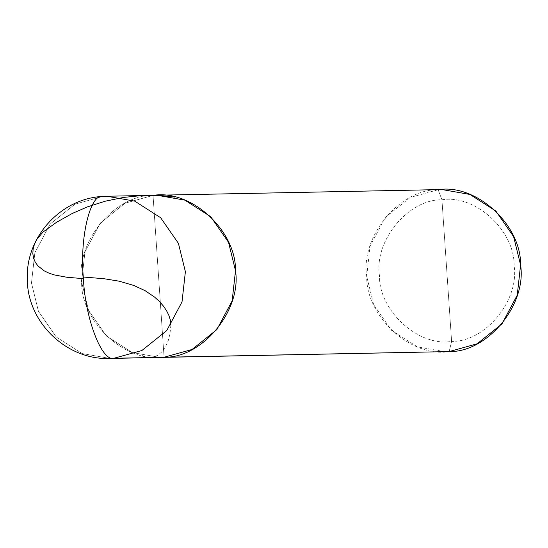 <?xml version="1.0" encoding="UTF-8"?>
<svg xmlns="http://www.w3.org/2000/svg" width="548" height="548" viewBox="0 0 548 548"><rect width="100%" height="100%" fill="white"/><g stroke="black" fill="none" stroke-linecap="round" stroke-linejoin="round"><path stroke-width="0.41" stroke-dasharray="2.74 2.06" d="M156.94 195.239L153.043 195.417L125.102 203.178L100.243 223.105L84.974 251.799L81.604 281.98L88.571 310.339L106.353 335.958L132.26 352.549L160.174 357.447L132.26 352.549L106.353 335.958L88.571 310.339L81.604 281.98L84.974 251.799L100.243 223.105L125.102 203.178L153.043 195.417L164.071 357.262C126.246 363.673 80.892 322.272 81.604 281.98C75.432 242.195 114.717 194.588 153.043 195.417L164.071 357.262C126.246 363.673 80.892 322.272 81.604 281.98C75.432 242.195 114.717 194.588 153.043 195.417L102.914 196.417L74.973 204.171L50.115 224.105L34.853 252.792L31.476 282.98L38.442 311.326L56.211 336.945L82.104 353.535L110.004 358.447M110.045 358.447L82.138 353.549L56.232 336.958L38.449 311.339L31.476 282.98L34.853 252.792L50.115 224.105L74.973 204.171L102.914 196.417L104.942 196.294L153.043 195.417L164.071 357.262L153.043 195.417L438.126 189.738L441.948 199.787L451.607 341.404C485.138 342.13 519.511 300.475 514.113 265.664C514.736 230.407 475.048 194.184 441.948 199.787C408.418 199.068 374.044 240.716 379.442 275.528C378.819 310.785 418.508 347.014 451.607 341.404L449.161 351.583C411.336 357.988 365.982 316.586 366.694 276.295C360.522 236.51 399.807 188.909 438.126 189.738L153.043 195.417M445.264 351.761L417.35 346.863L391.443 330.28L373.661 304.661L366.694 276.295L370.064 246.114L385.333 217.426L410.192 197.492L438.126 189.738L441.948 199.787L451.607 341.404C418.508 347.014 378.819 310.785 379.442 275.528C374.044 240.716 408.418 199.068 441.948 199.787C475.048 194.184 514.736 230.407 514.113 265.664C519.511 300.475 485.138 342.13 451.607 341.404L449.161 351.583M442.031 189.553L438.126 189.738M170.866 325.128L169.983 333.835L168.222 340.692L165.345 347.076L161.674 352.042L157.42 355.488L152.303 357.419L147.028 357.378L142.336 355.611"/><path stroke-width="0.82" d="M153.043 195.417C190.868 189.012 236.222 230.413 235.51 270.705C241.682 310.49 202.397 358.091 164.071 357.262L449.161 351.583L113.95 358.262L141.891 350.508L166.75 330.574L182.011 301.886L185.388 271.698L178.415 243.339L160.633 217.72L134.726 201.13L106.819 196.232L134.726 201.13L160.633 217.72L178.415 243.339L185.388 271.698L182.011 301.886L166.75 330.574L141.891 350.508L113.95 358.262L110.045 358.447L113.95 358.262C101.798 362.125 84.981 317.902 83.371 277.836C79.522 237.825 90.269 193.047 102.914 196.417L102.503 196.437L102.914 196.417C90.269 193.047 79.522 237.825 83.371 277.836C84.981 317.902 101.798 362.125 113.95 358.262L164.071 357.262C202.397 358.091 241.682 310.49 235.51 270.705C236.222 230.413 190.868 189.012 153.043 195.417L156.94 195.239L184.854 200.136L210.761 216.72L228.543 242.339L235.51 270.705L232.14 300.886L216.871 329.574L192.012 349.508L164.071 357.262L160.174 357.447L164.071 357.262L192.012 349.508L216.871 329.574L232.14 300.886L235.51 270.705L228.543 242.339L210.761 216.72L184.854 200.136L156.94 195.239L105.367 196.28M110.004 358.447L110.045 358.447C66.329 360.495 26.359 321.532 27.311 277.74C26.133 236.414 61.246 198.479 102.503 196.437L105.702 196.266M156.94 195.239L442.031 189.553L469.937 194.451L495.851 211.042L513.627 236.661L520.6 265.02L517.23 295.201L501.961 323.895L477.103 343.822L449.161 351.583L110.045 358.447M449.161 351.583C487.48 352.412 526.772 304.804 520.6 265.02C521.312 224.728 475.959 183.327 438.126 189.738M83.419 277.028L103.743 278.685L119.176 281.192L133.911 285.494L145.056 290.652L154.632 297.126L159.441 301.503L163.448 306.106L166.613 310.812L168.894 315.449L170.298 319.868L170.866 325.128M83.33 278.651L66.835 277.247L54.396 274.932L48.984 273.151L44.21 270.863L37.922 265.89L35.271 262.232L33.558 258.129L32.832 253.669L33.127 248.977L34.462 244.182L36.819 239.449L42.888 232.133L56.513 222.303L72.158 213.521L87.413 206.884L105.1 201.232L123.471 197.438L140.535 195.677L157.714 195.554L174.778 197.068"/></g></svg>
